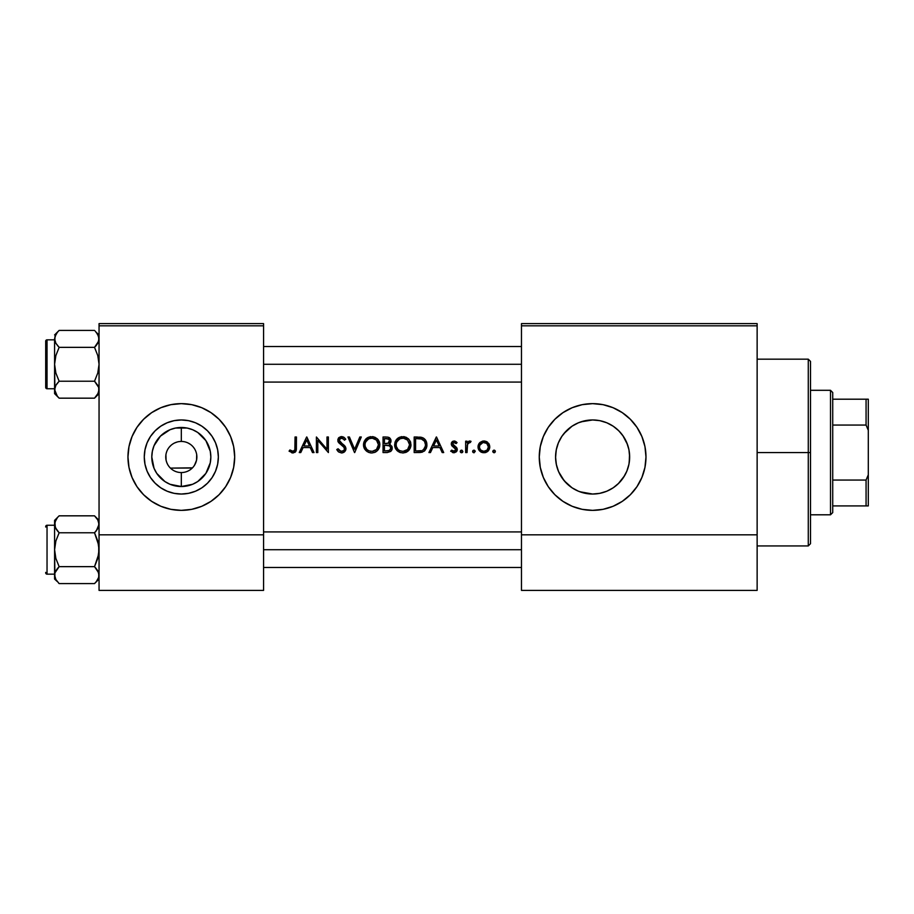 <?xml version="1.0" encoding="UTF-8"?>
<svg xmlns="http://www.w3.org/2000/svg" width="914" height="914" viewBox="0 0 914 914"><rect width="100%" height="100%" fill="white"/><g stroke="black" fill="none" stroke-linecap="round" stroke-linejoin="round"><path stroke-width="1.37" d="M180.161 441.485L181.315 441.439A15.561 15.561 0 0 1 196.876 457A15.561 15.561 0 0 1 181.315 472.561A15.561 15.561 0 0 1 165.754 457A15.561 15.561 0 0 1 181.315 441.439A15.561 15.561 0 0 0 165.754 457A15.561 15.561 0 0 0 181.315 472.561L181.315 486.522A29.522 29.522 0 0 1 151.793 457A29.522 29.522 0 0 1 181.315 427.478L181.315 441.439L182.48 441.485M170.415 468.105L169.49 467.111M167.616 464.369L166.736 462.438L167.616 464.369M165.914 454.761L166.074 460.142L165.914 454.761M166.577 452.007L166.234 453.184M171.192 445.175L169.296 447.117M173.386 443.61L172.255 444.353M177.179 441.999L174.563 442.982M179.715 441.519L178.481 441.702M181.315 494.04A37.04 37.04 0 0 1 144.275 457A37.04 37.04 0 0 1 181.315 419.96L188.547 420.668L195.493 422.782L201.891 426.198L207.512 430.814L212.117 436.424L215.533 442.822L217.646 449.779L218.355 457L217.646 464.221L215.533 471.178L212.117 477.576L207.512 483.186L201.891 487.802L195.493 491.218L188.547 493.332L181.315 494.04L174.094 493.332L167.148 491.218L160.738 487.802L155.129 483.186L150.524 477.576L147.097 471.178L144.995 464.221L144.275 457L144.995 449.779L147.097 442.822L150.524 436.424L155.129 430.814L160.738 426.198L167.148 422.782L174.094 420.668L181.315 419.96A37.04 37.04 0 0 1 218.355 457A37.04 37.04 0 0 1 181.315 494.04M181.28 403.645A53.355 53.355 0 0 0 160.921 407.69L151.678 412.637L143.589 419.275L136.951 427.352L132.027 436.584L128.988 446.592A53.355 53.355 0 0 0 128.977 467.385L132.027 477.416L136.951 486.648A53.355 53.355 0 0 0 143.578 494.725M160.875 407.713A53.355 53.355 0 0 0 151.701 412.614M151.644 412.648A53.355 53.355 0 0 0 143.601 419.263M143.578 419.286A53.355 53.355 0 0 0 128.988 446.569M143.601 494.737A53.355 53.355 0 0 0 151.644 501.352M151.701 501.386A53.355 53.355 0 0 0 160.875 506.287M136.951 486.648L143.589 494.725L151.678 501.363L160.898 506.299A53.355 53.355 0 0 0 181.292 510.355A53.355 53.355 0 0 1 127.96 457A53.355 53.355 0 0 1 181.315 403.645L170.907 404.662L160.898 407.701M606.576 491.309L599.687 493.354L592.615 494.04L585.394 493.332L578.299 491.161L585.268 493.297L592.615 494.04A37.04 37.04 0 0 1 555.575 457A37.04 37.04 0 0 1 592.615 419.96L585.28 420.691L578.345 422.816M555.609 455.412L556.215 450.179L555.586 457.583L556.42 464.86L558.648 471.761L564.212 480.775L572.027 487.79L566.429 483.186L561.824 477.576L558.397 471.178L556.295 464.221L555.575 457L556.295 449.779L558.397 442.822L561.824 436.424L566.429 430.814L572.038 426.198L563.881 433.636M559.825 439.783L558.351 442.947M558.374 442.867L556.695 447.963M574.975 424.439L571.947 426.267M592.58 403.645A53.355 53.355 0 0 0 572.233 407.69L562.978 412.637L554.889 419.275L548.251 427.352A53.355 53.355 0 0 0 554.878 494.714M572.164 407.713A53.355 53.355 0 0 0 563.001 412.614M562.944 412.648A53.355 53.355 0 0 0 554.901 419.252M554.878 419.286A53.355 53.355 0 0 0 548.251 427.352L543.327 436.584L540.288 446.592L539.26 457L540.288 467.408L543.327 477.416L548.251 486.648L554.889 494.725L562.978 501.363L572.198 506.299A53.355 53.355 0 0 0 592.592 510.355A53.355 53.355 0 0 1 539.26 457A53.355 53.355 0 0 1 592.615 403.645L582.207 404.662L572.198 407.701M554.901 494.737A53.355 53.355 0 0 0 562.944 501.352M563.001 501.386A53.355 53.355 0 0 0 572.175 506.287M629.22 451.356L628.695 448.625M629.529 460.142L629.529 453.858L629.232 462.621M624.593 438.309L626.398 441.805M627.507 444.547L622.845 435.601M615.488 427.866L618.241 430.254M620.537 432.665L622.217 434.733M609.215 423.89L612.723 425.901M601.229 420.977L606.485 422.656M580.938 421.845L592.615 419.96L599.71 420.646M576.426 423.685L578.242 422.862M565.263 432.025L566.36 430.882M570.77 427.089L571.867 426.324M557.677 469.282L556.352 464.506M556.009 462.655L555.586 457.583M563.572 479.987L561.95 477.759M560.328 475.143L558.648 471.773M567.685 484.386L566.509 483.278M578.299 491.161L576.677 490.43M572.038 426.198L578.448 422.782L585.394 420.668L592.615 419.96L599.847 420.668L606.793 422.782L613.191 426.198L618.812 430.814L623.417 436.424L626.833 442.822L628.946 449.779L629.655 457L628.946 464.221L626.833 471.178L623.417 477.576L618.812 483.186L613.191 487.802L606.793 491.218L599.847 493.332L592.615 494.04L579.716 491.721M612.803 488.053L609.284 490.075M617.727 484.226L615.556 486.077M622.857 478.388L620.595 481.267M618.264 483.723L624.582 475.714M628.272 467.043L627.495 469.476M626.387 472.207L625.793 473.475M628.695 465.409L628.272 467.02M192.466 467.854L170.427 468.117L192.317 468.014M196.693 454.566L196.556 460.142L194.545 465.203M188.067 442.982L190.386 444.353M166.736 462.438L166.074 460.142M291.772 452.818L293.303 452.933L289.075 451.162L289.898 449.962L293.234 451.333L294.845 449.905L295.062 436.995L296.456 436.995L295.942 451.208L293.303 452.933L295.942 451.208L296.456 436.995L295.062 436.995L294.845 449.905L292.903 451.356L289.898 449.962L289.075 451.162L292.823 452.956L295.53 451.824M299.255 452.556L306.636 436.995L299.255 452.556L300.775 452.556L303.14 447.563L310.2 447.563L303.14 447.563L300.775 452.556L299.255 452.556L306.636 436.995L314.016 452.556L312.497 452.556L310.2 447.563L312.497 452.556L314.016 452.556L306.83 436.995M336.946 449.894L338.077 448.763L336.763 449.551L338.626 451.962L341.493 452.956L344.578 451.756L345.915 448.34L345.743 449.996L344.212 452.064L341.493 452.956L338.626 451.962L336.763 449.551L338.077 448.763L339.448 450.533L341.493 451.356L343.584 450.659L344.475 449.277L343.835 447.003L337.986 441.485L338.397 438.149L340.853 436.652L343.458 437.029L345.743 439.223L344.475 440.182L342.807 438.537L341.013 438.217L339.151 440.16L345.846 447.94M354.518 452.556L347.937 436.995L349.434 436.995L354.621 449.254L359.808 436.995L361.304 436.995L354.712 452.556L361.304 436.995L359.808 436.995L354.621 449.254L349.434 436.995L347.937 436.995L354.483 452.487M402.823 452.956L399.681 452.373L397.019 450.602L394.768 446.432L395.545 440.971L399.567 437.223L404.331 436.732L408.592 438.937L410.66 442.365L410.843 446.375L408.615 450.568L405.976 452.361L403.234 452.944L408.615 450.568L410.397 447.906L410.98 444.764L410.386 441.599L408.592 438.937L405.896 437.166L401.109 436.743L396.939 439.017L395.214 441.691L394.62 444.844L395.225 447.974L397.019 450.602L399.681 452.373L402.823 452.956L405.976 452.361L408.729 450.442M422.097 452.213L414.179 452.556L414.179 436.995L421.046 437.246L424.302 438.709L426.335 441.542L426.827 446.535L424.187 451.196L419 452.556L422.097 452.213L424.782 450.682L426.438 448.043L426.689 442.662L425.821 440.491L423.342 438.046L414.179 436.995L414.179 452.556L414.179 436.995L417.321 436.995M454.269 452.738L450.682 451.208L451.607 450.156L454.612 451.23L455.835 449.894L455.492 448.443L451.413 444.878L451.47 442.822L453.024 441.188L455.012 441.119L457.069 442.604L456.12 443.576L453.87 442.41L452.681 443.907L456.737 447.711L457.217 450.122L456.303 451.813L454.269 452.738L456.303 451.813L457.274 449.471L456.737 447.711L452.681 443.907L453.641 442.467L456.12 443.576L457.069 442.604L454.155 440.982L452.087 441.85L451.288 443.964L451.802 445.712L455.869 449.528L453.87 451.356L451.607 450.156L450.682 451.208L453.938 452.75L456.772 451.242M460.359 451.95L462.473 452.373L462.861 451.459L461.559 450.156L460.268 451.459L461.559 450.156L462.861 451.459L461.81 452.727L460.29 451.71L460.839 450.374L462.061 450.259L462.861 451.459L462.21 452.579M467.054 447.563L467.043 452.556L465.649 452.556L465.649 441.176L467.043 441.176L467.043 442.856L468.962 441.131L471.041 441.371L467.42 444.398L467.043 452.556L467.58 443.987L471.041 441.371L468.962 441.131L467.043 442.856L467.043 441.176L465.649 441.176L465.649 452.556L465.649 441.176L467.043 441.176L467.043 442.856L469.819 440.982L471.041 441.371L470.276 442.582L469.111 442.445L470.276 442.582M492.806 451.71L494.337 452.727L492.783 451.459L494.337 450.179L495.285 450.956L495 452.373L494.337 452.727L495.377 451.459L494.086 450.156L492.783 451.459L494.086 450.156L495.377 451.459L494.086 452.75L495 452.373M484.649 452.716L481.644 452.35L479.736 451.07L478.045 447.472L479.222 443.29L483.3 441.005L487.333 442.045L489.698 445.792L488.807 450.168L484.854 452.693M474.183 452.727L472.846 452.179L472.846 450.728L474.183 450.179L475.131 450.956L473.932 452.75L475.223 451.459L473.932 450.156L473.018 450.533L472.629 451.459L473.932 450.156L475.223 451.459L473.932 452.75L472.629 451.459L473.932 450.156L475.2 451.185M428.974 452.476L436.321 436.995L428.94 452.556L430.46 452.556L432.825 447.563L439.885 447.563L432.825 447.563L430.46 452.556L428.94 452.556L436.515 436.995L443.701 452.556L442.182 452.556L439.885 447.563L442.182 452.556L443.701 452.556L436.515 436.995L443.701 452.556M383.046 452.556L387.262 452.556L383.046 452.556L383.046 436.995L387.867 437.132L390.164 438.389L391.009 441.336L389.227 444.158L391.775 446.203L392.129 449.071L390.712 451.425L387.262 452.556L390.712 451.425L391.843 449.951L391.969 446.638L389.227 444.158L390.861 442.068L390.781 439.451L387.902 437.132L383.046 436.995L383.046 452.556L383.046 436.995L386.085 436.995M371.701 452.956L368.548 452.373L365.897 450.602L363.635 446.432L364.423 440.971L368.445 437.223L373.209 436.732L377.471 438.937L379.538 442.365L379.71 446.375L377.493 450.568L374.843 452.361L372.101 452.944L374.843 452.361L377.493 450.568L379.276 447.906L379.858 444.764L379.264 441.599L377.471 438.937L374.774 437.166L369.976 436.743L365.817 439.017L364.092 441.691L363.498 444.844L364.092 447.974L365.897 450.602L368.548 452.373L371.701 452.956L374.843 452.361L377.608 450.442M316.404 452.556L317.809 452.556L316.404 452.556L316.404 436.995L326.983 449.242L326.983 436.995L328.377 436.995L328.377 452.556L317.809 440.331L317.809 452.556L317.809 440.331L328.377 452.556L328.377 436.995L326.983 436.995L326.983 449.242L316.404 436.995L316.404 452.556L316.404 436.995L326.983 449.242M99.055 534.816L99.055 325.83L263.575 325.83L263.575 534.816L263.575 323.602L99.055 323.602L263.575 323.602L263.575 325.83L99.055 325.83L99.055 323.602L99.055 590.398L99.055 534.816L263.575 534.816L99.055 534.816M128.988 446.592L127.96 457L128.988 467.408M160.898 506.299L170.907 509.338L181.315 510.355L191.723 509.338L201.743 506.299L210.963 501.363L219.052 494.725L225.678 486.648L230.614 477.416L233.653 467.408L234.681 457L233.653 446.592L230.614 436.584L225.678 427.352L219.052 419.275L210.963 412.637L201.743 407.701L191.723 404.662L181.315 403.645A53.355 53.355 0 0 1 234.681 457A53.355 53.355 0 0 1 181.315 510.355L170.907 509.338M263.575 590.398L99.055 590.398L263.575 590.398L263.575 534.816L263.575 590.398M521.471 534.816L521.471 325.83L757.135 325.83L757.135 534.816L757.135 323.602L521.471 323.602L757.135 323.602L757.135 325.83L521.471 325.83L521.471 323.602L521.471 590.398L521.471 534.816L757.135 534.816L521.471 534.816M572.198 506.299L582.207 509.338L592.615 510.355L603.023 509.338L613.043 506.299L622.263 501.363L630.352 494.725L636.978 486.648L641.914 477.416L644.953 467.408L645.981 457L644.953 446.592L641.914 436.584L636.978 427.352L630.352 419.275L622.263 412.637L613.043 407.701L603.023 404.662L592.615 403.645A53.355 53.355 0 0 1 645.981 457A53.355 53.355 0 0 1 592.615 510.355L582.207 509.338M757.135 590.398L521.471 590.398L757.135 590.398L757.135 534.816L757.135 590.398M592.649 510.355A53.355 53.355 0 0 0 613.008 506.31M613.066 506.287A53.355 53.355 0 0 0 622.24 501.386M622.285 501.352A53.355 53.355 0 0 0 630.34 494.737M630.352 494.725A53.355 53.355 0 0 0 630.363 419.286M630.34 419.263A53.355 53.355 0 0 0 622.285 412.648M622.24 412.614A53.355 53.355 0 0 0 613.066 407.713M613.008 407.69A53.355 53.355 0 0 0 592.649 403.645M641.914 436.584L636.978 427.352M603.023 404.662L592.615 403.645M554.889 419.275L548.251 427.352M543.327 477.416L548.251 486.648M578.448 491.218L572.038 487.802M599.561 420.611L592.615 419.96A37.04 37.04 0 0 1 629.655 457A37.04 37.04 0 0 1 592.615 494.04L599.687 493.354L606.69 491.264M615.065 427.546L612.277 425.604M620.069 432.128L616.402 428.609M615.191 486.362L617.738 484.214M606.359 491.401L609.467 489.984M181.349 510.355A53.355 53.355 0 0 0 201.708 506.31M201.766 506.287A53.355 53.355 0 0 0 210.94 501.386M210.985 501.352A53.355 53.355 0 0 0 219.04 494.737M219.052 494.725A53.355 53.355 0 0 0 233.641 467.442M233.653 467.385A53.355 53.355 0 0 0 233.653 446.615M233.641 446.569A53.355 53.355 0 0 0 219.063 419.286M219.04 419.263A53.355 53.355 0 0 0 210.985 412.648M210.94 412.614A53.355 53.355 0 0 0 201.766 407.713M201.708 407.69A53.355 53.355 0 0 0 181.349 403.645M191.723 404.662L181.315 403.645M201.891 487.802L207.512 483.186L212.117 477.576L215.533 471.178M212.117 436.424L207.512 430.814L201.891 426.198L195.493 422.782M167.148 422.782L160.738 426.198L155.129 430.814L150.524 436.424L147.097 442.822M150.524 477.576L155.129 483.186L160.738 487.802L167.148 491.218M181.315 486.522L170.015 484.283L164.92 481.552L156.774 473.406L154.043 468.299L151.793 457L152.364 451.242L154.043 445.701L160.441 436.127L170.015 429.717L175.557 428.038L187.073 428.038L192.614 429.717L197.721 432.448L205.867 440.594L210.277 451.242L210.837 457L210.277 462.758L205.867 473.406L197.721 481.552L192.614 484.283L181.315 486.522L181.315 472.561A15.561 15.561 0 0 0 196.876 457A15.561 15.561 0 0 0 181.315 441.439L181.315 427.478A29.522 29.522 0 0 1 210.837 457A29.522 29.522 0 0 1 181.315 486.522M184.148 441.702L182.926 441.519M192.488 446.158L191.437 445.175M194.191 448.26L193.334 447.117M195.55 450.716L194.911 449.414M196.407 453.207L196.064 452.019M196.876 457.526L196.727 454.795M194.054 465.946L195.893 462.438M493.583 450.248L492.875 450.956M492.875 451.95L493.834 452.727M495.285 450.956L494.577 450.259L495.285 450.956M483.917 440.982L479.576 442.867L478.022 446.9L478.456 449.151L481.644 452.35L486.168 452.35L489.356 449.162L489.047 443.964L485.117 441.096L482.695 441.096L480.01 442.433M484.523 441.005L485.174 441.108M486.282 441.439L487.608 442.262M488.59 443.279L489.276 444.41M489.184 444.215L489.79 446.9M489.767 447.483L489.356 449.151M488.807 450.168L488.087 451.059L488.807 450.168M486.179 452.35L485.528 452.556M479.736 451.07L479.005 450.179L479.736 451.07M478.628 449.528L479.005 450.168M478.125 448.054L478.456 449.162M478.045 446.34L478.239 445.255L478.045 446.34M478.902 443.747L478.239 445.255M484.477 442.41L485.437 442.639M486.785 443.439L488.396 446.912L487.105 450.076L483.906 451.356L480.718 450.088L479.496 447.791L479.679 445.335L483.038 442.456L486.694 443.359L484.82 442.467M488.305 445.986L487.082 443.724M484.786 451.276L486.419 450.636L483.369 451.333M485.62 451.036L486.911 450.259M487.105 450.076L486.419 450.636M488.065 448.625L488.396 446.912L488.065 448.625M479.759 448.625L479.439 447.346L479.759 448.625M481.404 450.636L480.17 449.402L481.404 450.636M481.404 443.141L480.753 443.69M480.296 444.215L479.507 445.986M479.496 446.055L480.73 443.713M480.65 451.836L481.644 452.35M482.763 452.659L483.335 452.727M487.196 451.813L488.076 451.07M488.373 447.346L488.373 446.466M483.472 451.333L484.351 451.333M487.882 444.775L488.316 446.032M472.664 451.71L473.932 452.75M472.732 451.95L473.429 452.659M470.756 441.211L468.962 441.131L467.043 442.856M468.711 442.627L467.42 444.398M467.043 448.728L467.065 447.369M465.649 452.556L467.043 452.556M467.111 446.283L467.294 444.832M461.067 450.248L460.359 450.956M460.645 452.373L461.307 452.727M462.278 452.533L462.758 451.95M454.372 440.994L456.223 441.793M457.069 442.604L455.72 443.141M452.704 443.621L453.116 442.844M452.681 443.907L454.692 446.112L453.241 445.129M453.961 445.678L456.189 447.106M457.137 448.546L457.274 449.471M457.251 449.871L457 450.808M456.931 450.956L456.303 451.813M453.47 452.727L452.567 452.521M450.682 451.208L451.607 450.156L452.087 450.625L451.607 450.156M452.613 451.002L451.836 450.396M455.869 449.528L455.492 448.443L455.252 450.842M455.492 448.443L453.024 446.82M454.132 447.472L455.401 448.34M451.31 444.433L452.007 445.975M451.802 445.712L451.425 442.993M452.419 441.542L451.653 442.445M451.47 442.822L451.333 443.393M454.258 445.861L453.424 445.301M436.401 440.022L439.154 445.975L433.59 445.975L436.401 440.022L433.59 445.975L439.154 445.975L436.401 440.022M419.812 437.086L421.96 437.452M422.805 437.772L424.29 438.697M425.821 440.502L425.021 439.394M426.621 442.387L426.324 441.519M426.929 444.375L426.678 442.639M421.4 450.671L415.573 450.956L415.573 438.583L421.445 439.028L424.519 441.268L425.547 444.969L424.633 448.408L422.634 450.225M420.269 438.777L416.67 438.583L420.269 438.777M425.478 443.861L424.53 441.268M425.307 443.039L424.941 441.999M424.519 441.256L422.371 439.383M425.467 446.101L423.411 449.745L425.067 447.586M423.959 449.254L424.564 448.511M417.949 450.956L420.463 450.819M414.179 452.556L420.554 452.476M424.199 451.196L426.438 448.043L426.941 445.358M426.827 446.523L426.918 445.746M422.782 439.6L423.925 440.514M395.545 440.971L394.917 442.57M396.482 439.531L395.945 440.274M397.03 438.914L398.161 437.989M401.897 436.629L398.755 437.623M403.508 436.629L404.525 436.766M410.386 441.599L408.581 438.926L405.885 437.155L408.592 438.937M410.329 448.066L410.66 442.365M409.598 449.38L408.627 450.545M408.421 450.751L407.381 451.596M395.431 448.42L397.03 450.613L400.423 452.624M398.253 451.619L395.876 449.197M394.779 446.5L394.951 447.22M396.15 443.473L396.299 446.775L396.048 444.181L397.133 441.119L400.195 438.697L403.428 438.217L407.575 440.068L409.586 444.764L407.598 449.505L403.097 451.345L400.206 450.899L398.024 449.494L396.139 446.112M409.323 442.879L409.004 442.022M406.787 439.44L404.742 438.469M404.079 438.309L407.061 439.634L404.079 438.309M403.108 451.345L402.171 451.333M404.091 451.242L405.359 450.888L404.091 451.242M405.965 450.613L406.536 450.305M407.758 449.334L409.301 446.752M409.461 446.078L408.444 448.5M399.03 450.294L398.024 449.494M403.097 438.194L402.446 438.194M401.452 438.309L400.195 438.686M397.293 440.902L399.601 438.971L396.516 442.262M394.631 445.244L394.768 446.443M405.965 452.361L406.696 452.019L405.965 452.361M410.843 446.363L410.946 445.575M409.575 445.095L409.575 444.433M396.299 446.775L396.048 445.484M396.025 444.501L396.139 443.53M405.827 438.891L406.524 439.268M388.85 437.406L389.524 437.783M391.032 440.845L390.152 438.377L390.941 439.977L389.501 437.772L387.856 437.132M390.758 442.342L390.015 443.541M389.981 443.564L390.781 442.296M392.083 449.265L391.866 449.894M391.352 450.751L392.209 448.603M388.724 439.108L384.44 438.583L387.982 438.777L389.547 440.217L388.176 443.153L384.44 443.576L384.44 438.583L384.44 443.576L386.096 443.564M386.588 443.53L388.29 443.096M387.605 443.359L389.101 442.399M388.77 442.753L389.615 440.548M387.113 445.221L384.44 445.175L389.604 445.906L390.826 448.134L389.318 450.499L384.44 450.956L384.44 445.175L384.44 450.956L386.439 450.956M387.559 445.255L386.325 445.187M389.238 445.701L388.279 445.358L389.238 445.701M389.535 450.374L390.701 448.911M390.735 448.797L389.318 450.499L387.17 450.945M387.262 452.556L390.724 451.413M392.209 447.803L392.026 446.82M390.438 444.73L389.547 444.284M386.096 445.175L387.193 445.221M390.586 449.208L390.781 447.632M388.267 450.831L390.404 449.528M389.284 439.645L386.336 438.583L388.827 439.177M389.638 440.879L389.535 441.576M388.176 443.153L387.205 443.45M363.509 444.444L363.646 443.244M365.36 439.531L363.795 442.57M365.908 438.914L367.04 437.989M370.776 436.629L367.622 437.623M372.386 436.629L373.403 436.766M379.676 442.97L378.51 440.182M379.253 441.576L379.504 442.262M379.858 444.764L379.71 443.153M379.207 448.066L379.71 446.363M378.476 449.38L376.26 451.596M367.131 451.619L364.869 449.38L368.559 452.373L371.301 452.944M364.298 448.42L364.869 449.38M363.658 446.5L363.829 447.22M363.509 445.244L363.646 446.443M365.017 443.473L365.166 446.775L364.926 444.181L366.011 441.119L369.062 438.697L372.306 438.217L376.454 440.068L378.465 444.764L376.465 449.505L372.295 451.333L369.085 450.899L366.902 449.494L365.006 446.112M378.202 442.879L376.899 440.537M377.87 442.022L377.322 441.074M375.654 439.44L374.26 438.686M374.214 438.674L373.62 438.469M372.958 451.242L374.237 450.888L372.958 451.242M374.843 450.613L375.414 450.305M376.637 449.334L378.168 446.752M378.339 446.078L377.322 448.5M367.908 450.294L366.902 449.494M368.776 450.762L371.038 451.333M371.975 438.194L371.312 438.194M370.33 438.309L369.073 438.686M366.16 440.902L368.479 438.971L365.383 442.262M370.101 452.818L370.901 452.921M374.843 452.361L375.574 452.019L374.843 452.361M378.499 440.171L377.448 438.926M378.453 445.095L378.453 444.433M365.166 446.775L364.926 445.484M364.903 444.501L365.006 443.53M374.706 438.891L375.391 439.268M347.937 436.995L349.434 436.995L354.621 449.254L359.808 436.995L361.304 436.995M341.493 452.956L342.339 452.887M338.066 451.447L336.946 449.882M344.944 438.24L345.743 439.223L344.007 437.36L340.853 436.652L338.888 437.6L337.826 439.485L338.626 442.593L344.212 447.54L344.475 449.277L343.584 450.659L340.933 451.299L338.077 448.763M338.991 450.076L338.374 449.242M339.665 450.705L341.208 451.345M341.939 445.267L343.013 446.169M339.894 443.758L341.173 444.707M338.626 442.593L339.517 443.45M337.814 440.868L338.26 442.068M337.826 439.485L338.82 437.657M341.596 436.595L338.409 438.149M341.916 436.606L343.835 437.246M343.447 437.029L344.178 437.498M344.727 438L345.743 439.223L344.475 440.182L345.743 439.223M343.196 438.8L341.436 438.183L343.63 439.2M340.179 442.17L342.27 443.713L339.448 441.268L339.323 439.371L340.614 438.297M340.202 438.469L342.362 438.343M339.197 439.737L339.859 438.697M339.974 441.965L339.345 441.062M345.938 448.74L344.749 445.861L342.27 443.713M342.921 444.204L344.327 445.404M345.126 446.34L345.561 447.106M345.732 450.031L345.915 449.162M345.081 451.219L344.212 452.064M343.367 452.567L345.583 450.396M342.522 452.841L341.916 452.933M344.018 452.213L344.589 451.756M345.595 447.175L344.715 445.826M344.212 447.54L344.498 448.306M339.448 450.533L338.694 449.699M326.983 436.995L328.377 436.995L328.377 452.556M306.864 437.063L313.982 452.487M306.716 440.022L309.458 445.975L303.894 445.975L306.716 440.022L303.894 445.975L309.458 445.975L306.716 440.022M295.062 436.995L296.456 436.995L296.376 449.482M294.856 452.407L296.25 450.316M289.075 451.162L289.898 449.962L290.858 450.591L289.898 449.962M291.395 450.899L293.497 451.265M290.869 450.591L292.389 451.299M294.114 450.945L292.903 451.356M294.971 449.277L294.354 450.739M294.982 449.174L295.051 447.986M295.051 448.203L295.005 448.957M482.181 451.036L483.026 451.276M479.439 446.466L479.439 447.346M480.73 443.724L479.747 445.175M486.305 443.073L483.46 442.399M487.379 444.044L486.705 443.37M417.869 438.606L415.573 438.583L415.573 450.956L417.355 450.956M421.445 439.028L420.863 438.88M425.536 445.415L425.536 444.478M399.612 450.625L402.766 451.356M388.77 445.495L387.924 445.289M808.273 452.556L810.501 452.556L810.501 361.396L810.501 543.704L810.501 452.556L808.273 452.556L808.273 359.179L808.273 452.556L757.135 452.556L808.273 452.556L808.273 545.932L808.273 452.556M263.575 364.286L521.471 364.286L263.575 364.286M98.312 393.043L94.519 398.173L97.775 394.083M58.485 397.51L59.136 398.173L94.519 398.173L99.055 393.637L94.519 398.173L59.136 398.173L57.308 396.15L54.589 389.707L55.857 385.354L59.136 381.229L55.857 373.003L54.589 364.286L55.868 355.569L59.136 347.354L55.868 343.253L54.589 338.877L54.92 341.093L54.589 338.877L55.868 334.513L54.92 336.672L57.308 332.433L55.423 335.358M59.136 330.411L57.308 332.422L59.136 330.411L57.308 332.422L59.136 330.411L94.519 330.411L59.136 330.411L54.589 334.947L59.136 330.411M58.325 382.075L55.868 385.342L59.136 381.229L94.519 381.229L59.136 381.229L55.857 373.003L54.589 364.286L54.92 391.912M95.33 382.075L98.723 387.479L99.055 389.707L97.787 394.071L98.723 391.912M95.159 331.074L97.775 334.501L99.055 338.877L97.798 343.23L95.33 346.509L98.723 341.093L94.519 347.354L59.136 347.354L94.519 347.354L97.787 355.58L99.055 364.286L97.787 373.015L94.519 381.229L98.723 387.479L98.735 391.889L98.735 387.513M58.325 346.509L55.868 343.253L54.589 338.877L54.589 389.707L55.868 385.331L54.931 387.479M47.037 388.747A1.337 1.337 0 0 1 45.7 387.41L45.7 341.173A1.337 1.337 0 0 1 47.037 339.837L54.589 339.837L47.037 339.837L47.037 388.747L54.589 388.747L47.037 388.747L47.037 339.837A1.337 1.337 0 0 0 45.7 341.173L45.7 387.41A1.337 1.337 0 0 0 47.037 388.747M99.055 339.003L98.723 336.649L98.723 341.093L98.735 336.683L96.313 332.388M55.343 335.541L54.589 338.877L54.589 364.286L55.868 355.569L59.136 347.354L55.868 343.241M98.723 387.479L98.244 386.234M94.519 398.173L96.347 396.15L94.519 398.173M54.92 341.071L54.92 336.683M55.423 393.226L55.857 394.048L55.423 393.226M57.308 396.15L54.589 389.707L54.589 393.637L59.136 398.173M54.589 389.581L54.92 387.513M55.868 385.331L57.308 383.252L55.868 385.342M95.33 346.509L96.347 345.332L94.519 347.354L97.787 355.58L99.055 364.286L97.787 373.015L94.519 381.229L97.787 385.342M99.055 334.947L96.381 332.479M98.221 335.358L97.798 334.524L98.221 335.358M96.347 345.332L97.787 343.241L96.347 345.332M55.343 342.213L54.931 341.105M98.221 393.226L97.798 394.048M98.723 522.077L98.735 526.487L96.347 530.748L99.055 524.293L97.775 519.917L98.723 522.077M96.473 581.418L99.055 579.053L94.519 583.589L59.136 583.589L55.868 579.499L54.589 575.123L54.589 579.053L54.92 572.929L57.308 568.668L54.92 572.907L59.136 566.646L55.857 558.42L54.589 549.714L55.868 540.985L59.136 532.771L55.331 527.607L54.92 522.088M95.33 567.491L97.787 570.759L99.055 575.123L98.723 572.907L98.735 577.317L96.347 581.567L98.221 578.642M98.312 571.787L99.055 575.123L98.312 578.459M58.325 567.491L55.868 570.747L59.136 566.646L94.519 566.646L59.136 566.646L55.857 558.42L54.589 549.714L54.92 577.317M95.33 531.925L96.347 530.748L94.519 532.771L59.136 532.771L94.519 532.771L97.787 540.997L99.055 549.714L97.787 558.431L94.519 566.646L98.723 572.895L98.735 577.317M98.312 527.629L98.723 526.51L98.312 527.629M58.325 531.925L55.868 528.669L54.589 524.293L54.92 526.51L54.92 522.111L57.308 517.85L55.343 520.957M95.159 516.49L94.519 515.827L59.136 515.827L54.589 520.363L59.136 515.827L94.519 515.827L97.775 519.917L96.267 517.747M45.7 527.035L45.7 526.59A1.337 1.337 0 0 1 47.037 525.253L54.589 525.253L47.037 525.253L47.037 574.163A1.337 1.337 0 0 1 45.7 572.827L45.7 572.381M55.423 520.774L55.868 519.917M98.221 520.774L97.798 519.952L98.221 520.774M58.485 582.926L59.136 583.589L94.519 583.589L96.347 581.578M54.589 574.163L47.037 574.163L54.589 574.163M59.136 583.589L55.868 579.499L54.589 575.123L54.589 579.053L57.308 581.578M98.324 571.81L94.519 566.646L98.723 554.135L98.723 545.304L94.519 532.771L97.787 528.658M57.194 530.611L59.136 532.771L55.868 540.985L54.589 549.714L54.589 520.363L54.589 574.997M45.7 572.827A1.337 1.337 0 0 0 47.037 574.163L47.037 525.253A1.337 1.337 0 0 0 45.7 526.59M57.308 530.748L54.931 526.521M54.92 526.487L54.589 524.293L55.857 519.952M55.4 527.766L55.857 528.646M99.055 524.419L98.735 526.487M97.775 528.669L98.723 526.521M98.244 571.65L97.787 570.759M830.506 390.301L832.723 392.529L832.723 399.201L832.723 392.529L830.506 390.301L810.501 390.301L830.506 390.301L830.506 514.799L810.501 514.799L830.506 514.799L830.506 390.301M832.723 512.583L830.506 514.799L832.723 512.583L832.723 505.91L832.723 512.583M832.723 425.056L832.723 480.056L832.723 399.201L832.723 425.056L866.072 425.056L868.3 430.323L868.3 474.789L866.072 480.056L832.723 480.056L832.723 505.91L832.723 480.056L866.072 480.056L866.072 505.91L868.3 505.91L868.3 474.789L868.3 505.91L866.072 505.91L866.072 480.056L868.3 474.789L868.3 399.201L832.723 399.201L866.072 399.201L866.072 425.056L866.072 399.201L868.3 399.201L868.3 430.323L866.072 425.056L832.723 425.056M832.723 505.91L866.072 505.91L832.723 505.91M521.471 549.714L263.575 549.714L521.471 549.714M757.135 359.179L808.273 359.179L810.501 361.396M757.135 545.932L808.273 545.932L810.501 543.704M263.575 346.509L521.471 346.509M263.575 382.075L521.471 382.075M99.055 520.363L94.519 515.827M521.471 567.491L263.575 567.491M521.471 531.925L263.575 531.925"/></g></svg>
